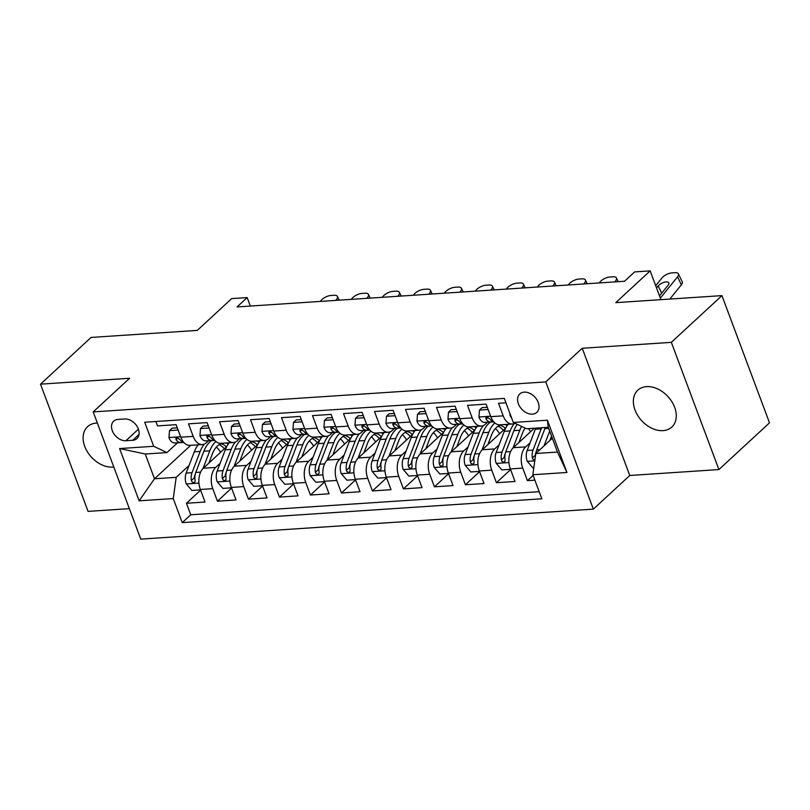 <?xml version="1.0" encoding="UTF-8"?>
<svg xmlns="http://www.w3.org/2000/svg" width="810" height="810" viewBox="0 0 810 810"><rect width="100%" height="100%" fill="white"/><g stroke="black" fill="none" stroke-linecap="round" stroke-linejoin="round"><path stroke-width="1.21" d="M646.593 386.623A25.08 17.84 -132.7 0 0 637.804 390.207A25.08 17.84 -132.7 0 0 637.774 415.57A25.08 17.84 -132.7 0 0 663.046 430.636A25.08 17.84 -132.7 0 0 671.834 427.052A25.08 17.84 -132.7 0 0 671.865 401.689A25.08 17.84 -132.7 0 0 646.593 386.623M97.362 423.053A25.08 17.84 -132.7 0 0 96.349 423.093A25.08 17.84 -132.7 0 0 87.561 426.678A25.08 17.84 -132.7 0 0 87.531 452.041A25.08 17.84 -132.7 0 0 112.813 467.107A25.08 17.84 -132.7 0 0 113.795 467.016M524.202 392.141A12.545 8.92 -132.7 0 0 519.797 393.933A12.545 8.92 -132.7 0 0 519.787 406.62A12.545 8.92 -132.7 0 0 532.423 414.153A12.545 8.92 -132.7 0 0 536.817 412.361A12.545 8.92 -132.7 0 0 536.838 399.674A12.545 8.92 -132.7 0 0 524.202 392.141M718.905 469.567L769.5 422.84L721.933 295.62L671.338 342.346L582.218 348.259L545.778 381.905L593.345 509.125L629.775 475.48L718.905 469.567L671.338 342.346M545.778 381.905L93.191 411.905L140.758 539.126L593.345 509.125M93.191 411.905L129.62 378.26L40.5 384.163L88.067 511.383L129.367 508.639M40.5 384.163L91.095 337.436L197.275 330.399L231.68 298.617L247.182 297.594L237.057 306.939L624.551 281.252L634.665 271.907L650.167 270.874L615.762 302.656L721.933 295.62M505.946 402.803L498.504 403.299L503.192 415.844L490.799 416.664A15.673 9.558 86.2 0 0 499.932 424.835L512.325 424.015A15.673 9.558 -93.8 0 1 503.192 415.844M490.799 416.664L486.101 404.119L467.502 405.354L472.2 417.899L459.796 418.719A15.673 9.558 86.2 0 0 468.929 426.89L481.332 426.06A15.673 9.558 -93.8 0 1 472.2 417.899M459.796 418.719L455.109 406.175L436.509 407.41L441.197 419.955L428.794 420.775A15.673 9.558 86.2 0 0 437.926 428.946L450.33 428.115A15.673 9.558 -93.8 0 1 441.197 419.955M428.794 420.775L424.106 408.23L405.506 409.455L410.194 422.01L397.801 422.83A15.673 9.558 86.2 0 0 406.934 431.001L419.327 430.171A15.673 9.558 -93.8 0 1 410.194 422.01M397.801 422.83L393.103 410.285L374.503 411.51L379.201 424.065L366.798 424.885A15.673 9.558 86.2 0 0 375.931 433.046L388.334 432.226A15.673 9.558 -93.8 0 1 379.201 424.065M366.798 424.885L362.11 412.341L343.511 413.566L348.199 426.121L335.796 426.941A15.673 9.558 86.2 0 0 344.928 435.102L357.332 434.281A15.673 9.558 -93.8 0 1 348.199 426.121M335.796 426.941L331.108 414.386L312.508 415.621L317.196 428.176L304.803 428.996A15.673 9.558 86.2 0 0 313.936 437.157L326.329 436.337A15.673 9.558 -93.8 0 1 317.196 428.176M304.803 428.996L300.105 416.441L281.505 417.676L286.203 430.231L273.8 431.052A15.673 9.558 86.2 0 0 282.933 439.212L295.336 438.392A15.673 9.558 -93.8 0 1 286.203 430.231M273.8 431.052L269.112 418.497L250.513 419.732L255.201 432.287L242.808 433.107A15.673 9.558 86.2 0 0 251.93 441.268L264.333 440.448A15.673 9.558 -93.8 0 1 255.201 432.287M242.808 433.107L238.11 420.552L219.51 421.787L224.208 434.342L211.805 435.162A15.673 9.558 86.2 0 0 220.938 443.323L233.331 442.503A15.673 9.558 -93.8 0 1 224.208 434.342M211.805 435.162L207.107 422.607L188.507 423.843L193.205 436.387A15.673 9.558 86.2 0 0 202.338 444.558A15.673 9.558 86.2 0 0 206.439 442.665L208.524 440.751M226.699 446.634L203.3 468.251A15.673 9.558 86.2 0 0 200.343 489.473L205.041 502.028L186.442 503.263L200.607 490.171M220.087 463.371L215.693 467.421A15.673 9.558 86.2 0 0 212.746 488.653L217.434 501.208L231.609 488.116M217.434 501.208L236.034 499.972L231.346 487.417A15.673 9.558 86.2 0 1 234.292 466.195L257.702 444.579M288.704 442.523L265.295 464.14A15.673 9.558 86.2 0 0 262.339 485.372L267.037 497.917L248.437 499.152L262.602 486.061M319.697 440.468L296.298 462.085A15.673 9.558 86.2 0 0 293.341 483.317L298.039 495.862L279.44 497.097L293.605 484.015M350.7 438.412L327.291 460.029A15.673 9.558 86.2 0 0 324.344 481.261L329.032 493.806L310.433 495.042L324.597 481.96M381.702 436.357L358.293 457.974A15.673 9.558 86.2 0 0 355.337 479.206L360.035 491.751L341.435 492.986L355.6 479.905M412.695 434.302L389.296 455.919A15.673 9.558 86.2 0 0 386.34 477.151L391.027 489.696L372.428 490.931L386.603 477.849M443.698 432.246L420.289 453.863A15.673 9.558 86.2 0 0 417.342 475.095L422.03 487.64L403.431 488.875L417.595 475.794M474.7 430.191L451.291 451.808A15.673 9.558 86.2 0 0 448.335 473.04L453.033 485.585L434.433 486.82L448.598 473.739M505.693 428.136L482.294 449.752A15.673 9.558 86.2 0 0 479.338 470.985L484.026 483.54L465.426 484.765L479.601 471.683M534.387 428.217L513.287 447.697A15.673 9.558 86.2 0 0 510.341 468.929L515.028 481.484L496.429 482.709L510.594 469.628M481.332 426.06A15.673 9.558 -93.8 0 0 485.433 424.177L487.519 422.253M450.33 428.115A15.673 9.558 -93.8 0 0 454.44 426.232L456.516 424.308M419.327 430.171A15.673 9.558 -93.8 0 0 423.438 428.287L425.513 426.364M388.334 432.226A15.673 9.558 -93.8 0 0 392.435 430.343L394.521 428.419M357.332 434.281A15.673 9.558 -93.8 0 0 361.442 432.398L363.518 430.475M326.329 436.337A15.673 9.558 -93.8 0 0 330.44 434.454L332.515 432.53M295.336 438.392A15.673 9.558 -93.8 0 0 299.437 436.509L301.522 434.585M264.333 440.448A15.673 9.558 -93.8 0 0 268.444 438.564L270.52 436.641M233.331 442.503A15.673 9.558 -93.8 0 0 237.441 440.61L239.517 438.696M125.894 440.741L132.719 440.286A12.15 8.637 -132.7 0 0 136.971 438.554A12.15 8.637 -132.7 0 0 136.991 426.273A12.15 8.637 -132.7 0 0 124.74 418.972L117.926 419.428A12.15 8.637 -132.7 0 0 113.663 421.159A12.15 8.637 -132.7 0 0 113.653 433.441A12.15 8.637 -132.7 0 0 125.894 440.741L138.409 429.189M552.319 438.23L535.795 453.499L557.493 452.061L548.238 427.305L526.53 428.743L513.297 422.466L504.296 398.399L144.706 422.233L153.708 446.3L166.941 452.577L177.522 442.807M513.297 422.466L547.398 420.208L566.939 472.463L532.838 474.731L541.839 498.798L182.24 522.632L173.249 498.565L139.148 500.823L119.607 448.558L153.708 446.3M530.084 442.817L525.69 446.877L513.287 447.697M499.082 444.872L494.687 448.932L482.294 449.752M468.089 446.928L463.695 450.988L451.291 451.808M437.086 448.983L432.692 453.043L420.289 453.863M406.083 451.038L401.689 455.099L389.296 455.919M375.091 453.094L370.697 457.154L358.293 457.974M344.088 455.149L339.694 459.209L327.291 460.029M313.085 457.204L308.691 461.265L296.298 462.085M282.093 459.26L277.698 463.32L265.295 464.14M251.09 461.315L246.696 465.365L234.292 466.195M186.442 503.263L190.745 514.775L539.176 491.68M525.69 446.877A15.673 9.558 -93.8 0 0 522.733 468.109L527.431 480.654L534.873 480.168M496.429 482.709L491.741 470.164A15.673 9.558 -93.8 0 1 494.687 448.932M465.426 484.765L460.738 472.22A15.673 9.558 -93.8 0 1 463.695 450.988M434.433 486.82L429.735 474.275A15.673 9.558 -93.8 0 1 432.692 453.043M403.431 488.875L398.743 476.331A15.673 9.558 -93.8 0 1 401.689 455.099M372.428 490.931L367.74 478.386A15.673 9.558 -93.8 0 1 370.697 457.154M341.435 492.986L336.737 480.441A15.673 9.558 -93.8 0 1 339.694 459.209M310.433 495.042L305.745 482.487A15.673 9.558 -93.8 0 1 308.691 461.265M279.44 497.097L274.742 484.542A15.673 9.558 -93.8 0 1 277.698 463.32M248.437 499.152L243.739 486.597A15.673 9.558 -93.8 0 1 246.696 465.365M155.864 421.494L157.515 425.898L176.114 424.663L180.802 437.218A15.673 9.558 86.2 0 0 189.935 445.378L202.338 444.558M166.941 452.577L145.243 454.015L154.497 478.771L176.195 477.333L173.249 498.565M190.704 445.328L154.497 478.771L139.148 500.823M189.094 465.426L176.195 477.333M660.93 299.659L650.167 270.874M250.341 306.058L247.182 297.594M190.745 514.775L182.24 522.632M527.431 480.654L533.101 475.419M532.838 474.731L535.795 453.499M514.917 423.235A15.673 9.558 -93.8 0 1 512.325 424.015M145.243 454.015L119.607 448.558M547.398 420.208L548.238 427.305M566.939 472.463L557.493 452.061M582.218 348.259L629.775 475.48M178.119 430.049L169.493 430.616L168.956 437.704A10.388 6.328 86.2 0 0 174.889 442.938L183.86 442.473M320.284 301.421L321.054 300.469A7.837 3.422 -25.7 0 1 330.946 295.488L334.044 295.285A7.837 3.422 -25.7 0 1 337.416 296.46A7.837 3.422 -25.7 0 1 336.555 299.447L335.785 300.389M177.299 427.842L172.115 428.186L169.493 430.616M183.678 442.26A10.388 6.328 -93.8 0 1 179.779 439.415L176.722 437.714L175.871 438.332L176.064 439.658A10.388 6.328 86.2 0 0 180.782 442.554L183.789 442.392M208.879 463.097L212.463 453.711A24.887 15.167 -93.8 0 1 222.77 443.202M225.018 443.05A24.887 15.167 -93.8 0 1 228.369 443.85M203.006 468.524L209.79 450.816A29.98 18.276 -93.8 0 1 215.885 441.42M200.495 489.878L191.859 490.445L186.189 483.772A10.388 6.328 -93.8 0 1 186.158 473.08L194.289 451.838A29.98 18.276 -93.8 0 1 198.166 444.832M216.371 447.079A24.887 15.167 -93.8 0 1 220.614 452.253M204.363 444.052A29.98 18.276 86.2 0 0 200.181 451.453L192.051 472.686A10.388 6.328 86.2 0 0 191.362 480.573L192.071 482.001L193.954 482.709L194.876 482.021L195.078 480.33A10.388 6.328 -93.8 0 1 195.767 472.443L203.907 451.2A29.98 18.276 -93.8 0 1 211.542 440.589M226.456 446.857A24.887 15.167 86.2 0 0 220.978 443.728M219.166 444.66A24.887 15.167 -93.8 0 1 224.35 448.811M191.362 480.573L194.278 477.88A5.295 3.23 -93.8 0 1 194.724 475.591L195.22 474.296M209.122 427.994L200.485 428.561L199.959 435.648A10.388 6.328 86.2 0 0 205.892 440.883L214.863 440.417M351.287 299.366L352.056 298.414A7.837 3.422 -25.7 0 1 361.949 293.433L365.047 293.23A7.837 3.422 -25.7 0 1 368.418 294.405A7.837 3.422 -25.7 0 1 367.548 297.392L366.788 298.333M208.302 425.787L203.118 426.131L200.485 428.561M214.68 440.205A10.388 6.328 -93.8 0 1 210.782 437.359L207.724 435.658L206.874 436.276L207.066 437.602A10.388 6.328 86.2 0 0 211.785 440.498L214.792 440.336M240.124 425.938L231.488 426.505L230.961 433.593A10.388 6.328 86.2 0 0 236.895 438.828L245.855 438.362M382.29 297.31L383.049 296.359A7.837 3.422 -25.7 0 1 392.941 291.377L396.039 291.175A7.837 3.422 -25.7 0 1 399.411 292.349A7.837 3.422 -25.7 0 1 398.55 295.336L397.781 296.288M239.304 423.731L234.12 424.075L231.488 426.505M245.673 438.149A10.388 6.328 -93.8 0 1 241.785 435.304L238.727 433.603L237.867 434.221L238.059 435.547A10.388 6.328 86.2 0 0 242.777 438.443L245.794 438.281M271.117 423.883L262.491 424.45L261.954 431.538A10.388 6.328 86.2 0 0 267.887 436.772L276.858 436.306M413.282 295.255L414.052 294.313A7.837 3.422 -25.7 0 1 423.944 289.332L427.042 289.119A7.837 3.422 -25.7 0 1 430.414 290.294A7.837 3.422 -25.7 0 1 429.553 293.281L428.784 294.233M270.297 421.676L265.113 422.02L262.491 424.45M276.676 436.094A10.388 6.328 -93.8 0 1 272.778 433.249L269.72 431.548L268.869 432.165L269.062 433.492A10.388 6.328 86.2 0 0 273.78 436.387L276.787 436.225M302.12 421.828L293.483 422.395L292.957 429.482A10.388 6.328 86.2 0 0 298.89 434.727L307.861 434.251M444.285 293.2L445.054 292.258A7.837 3.422 -25.7 0 1 454.947 287.277L458.045 287.064A7.837 3.422 -25.7 0 1 461.416 288.238A7.837 3.422 -25.7 0 1 460.546 291.225L459.786 292.177M301.3 419.631L296.116 419.965L293.483 422.395M307.678 434.038A10.388 6.328 -93.8 0 1 303.78 431.193L300.723 429.492L299.872 430.11L300.065 431.436A10.388 6.328 86.2 0 0 304.783 434.332L307.79 434.17M239.871 461.042L243.466 451.656A24.887 15.167 -93.8 0 1 253.773 441.146M256.011 440.994A24.887 15.167 -93.8 0 1 259.372 441.794M234.009 466.469L240.793 448.76A29.98 18.276 -93.8 0 1 246.878 439.364M231.488 487.822L222.851 488.389L217.181 481.717A10.388 6.328 -93.8 0 1 217.161 471.025L225.291 449.783A29.98 18.276 -93.8 0 1 229.159 442.776M247.374 445.024A24.887 15.167 -93.8 0 1 251.606 450.198M235.366 441.997A29.98 18.276 86.2 0 0 231.184 449.398L223.054 470.63A10.388 6.328 86.2 0 0 222.365 478.518L223.064 479.945L224.947 480.654L225.879 479.966L226.081 478.275A10.388 6.328 -93.8 0 1 226.77 470.387L234.9 449.145A29.98 18.276 -93.8 0 1 242.534 438.534M257.448 444.801A24.887 15.167 86.2 0 0 251.971 441.673M250.168 442.604A24.887 15.167 -93.8 0 1 255.342 446.755M222.365 478.518L225.271 475.834A5.295 3.23 -93.8 0 1 225.727 473.536L226.223 472.24M270.874 458.986L274.468 449.601A24.887 15.167 -93.8 0 1 284.766 439.091M287.013 438.949A24.887 15.167 -93.8 0 1 290.375 439.739M265.012 464.413L271.796 446.705A29.98 18.276 -93.8 0 1 277.881 437.309M262.491 485.767L253.854 486.334L248.184 479.662A10.388 6.328 -93.8 0 1 248.164 468.97L256.294 447.727A29.98 18.276 -93.8 0 1 260.162 440.721M278.367 442.969A24.887 15.167 -93.8 0 1 282.609 448.143M266.368 439.941A29.98 18.276 86.2 0 0 262.177 447.343L254.046 468.575A10.388 6.328 86.2 0 0 253.358 476.462L254.067 477.89L255.95 478.599L256.881 477.91L257.084 476.219A10.388 6.328 -93.8 0 1 257.772 468.332L265.903 447.09A29.98 18.276 -93.8 0 1 273.537 436.479M288.451 442.756A24.887 15.167 86.2 0 0 282.974 439.617M281.171 440.549A24.887 15.167 -93.8 0 1 286.345 444.7M253.358 476.462L256.274 473.779A5.295 3.23 -93.8 0 1 256.719 471.481L257.215 470.185M301.877 456.931L305.461 447.555A24.887 15.167 -93.8 0 1 315.768 437.035M318.016 436.894A24.887 15.167 -93.8 0 1 321.367 437.683M296.004 462.358L302.788 444.649A29.98 18.276 -93.8 0 1 308.883 435.253M293.493 483.712L284.857 484.279L279.187 477.606A10.388 6.328 -93.8 0 1 279.156 466.914L287.287 445.672A29.98 18.276 -93.8 0 1 291.165 438.666M309.369 440.913A24.887 15.167 -93.8 0 1 313.612 446.097M297.361 437.886A29.98 18.276 86.2 0 0 293.179 445.287L285.049 466.519A10.388 6.328 86.2 0 0 284.361 474.407L285.069 475.834L286.953 476.543L287.874 475.855L288.076 474.164A10.388 6.328 -93.8 0 1 288.765 466.276L296.906 445.034A29.98 18.276 -93.8 0 1 304.54 434.423M319.454 440.701A24.887 15.167 86.2 0 0 313.976 437.562M312.164 438.504A24.887 15.167 -93.8 0 1 317.348 442.645M284.361 474.407L287.277 471.724A5.295 3.23 -93.8 0 1 287.722 469.425L288.218 468.129M332.869 454.876L336.464 445.5A24.887 15.167 -93.8 0 1 346.771 434.98M349.009 434.838A24.887 15.167 -93.8 0 1 352.37 435.628M327.007 460.303L333.791 442.594A29.98 18.276 -93.8 0 1 339.876 433.198M324.486 481.656L315.849 482.223L310.179 475.551A10.388 6.328 -93.8 0 1 310.159 464.859L318.289 443.617A29.98 18.276 -93.8 0 1 322.157 436.61M340.372 438.858A24.887 15.167 -93.8 0 1 344.604 444.042M328.364 435.831A29.98 18.276 86.2 0 0 324.182 443.232L316.052 464.464A10.388 6.328 86.2 0 0 315.363 472.351L316.062 473.779L317.945 474.488L318.877 473.799L319.079 472.108A10.388 6.328 -93.8 0 1 319.768 464.221L327.898 442.979A29.98 18.276 -93.8 0 1 335.532 432.368M350.447 438.645A24.887 15.167 86.2 0 0 344.969 435.507M343.167 436.448A24.887 15.167 -93.8 0 1 348.341 440.589M315.363 472.351L318.269 469.668A5.295 3.23 -93.8 0 1 318.725 467.37L319.221 466.074M333.123 419.772L324.486 420.35L323.959 427.427A10.388 6.328 86.2 0 0 329.893 432.672L338.853 432.196M475.288 291.144L476.047 290.203A7.837 3.422 -25.7 0 1 485.939 285.221L489.037 285.009A7.837 3.422 -25.7 0 1 492.409 286.183A7.837 3.422 -25.7 0 1 491.548 289.17L490.779 290.122M332.302 417.575L327.118 417.919L324.486 420.35M338.671 431.983A10.388 6.328 -93.8 0 1 334.783 429.138L331.725 427.437L330.865 428.055L331.057 429.381A10.388 6.328 86.2 0 0 335.775 432.277L338.793 432.115M363.872 452.82L367.467 443.445A24.887 15.167 -93.8 0 1 377.764 432.925M380.011 432.783A24.887 15.167 -93.8 0 1 383.373 433.573M358.01 458.247L364.794 440.539A29.98 18.276 -93.8 0 1 370.879 431.143M355.489 479.601L346.852 480.168L341.182 473.496A10.388 6.328 -93.8 0 1 341.162 462.804L349.292 441.561A29.98 18.276 -93.8 0 1 353.16 434.565M371.365 436.803A24.887 15.167 -93.8 0 1 375.607 441.987M359.367 433.785A29.98 18.276 86.2 0 0 355.175 441.177L347.044 462.409A10.388 6.328 86.2 0 0 346.356 470.296L347.065 471.724L348.948 472.433L349.88 471.744L350.082 470.053A10.388 6.328 -93.8 0 1 350.77 462.166L358.901 440.934A29.98 18.276 -93.8 0 1 366.535 430.312M381.449 436.59A24.887 15.167 86.2 0 0 375.972 433.451M374.169 434.393A24.887 15.167 -93.8 0 1 379.343 438.534M346.356 470.296L349.272 467.613A5.295 3.23 -93.8 0 1 349.717 465.315L350.214 464.019M364.115 417.717L355.489 418.294L354.952 425.371A10.388 6.328 86.2 0 0 360.885 430.616L369.856 430.14M506.28 289.089L507.05 288.147A7.837 3.422 -25.7 0 1 516.942 283.166L520.04 282.953A7.837 3.422 -25.7 0 1 523.412 284.128A7.837 3.422 -25.7 0 1 522.551 287.115L521.782 288.066M363.295 415.52L358.111 415.864L355.489 418.294M369.674 429.928A10.388 6.328 -93.8 0 1 365.776 427.083L362.718 425.382L361.867 425.999L362.06 427.326A10.388 6.328 86.2 0 0 366.778 430.221L369.785 430.059M394.875 450.765L398.459 441.389A24.887 15.167 -93.8 0 1 408.767 430.88M411.014 430.728A24.887 15.167 -93.8 0 1 414.366 431.517M389.002 456.192L395.786 438.483A29.98 18.276 -93.8 0 1 401.882 429.087M386.492 477.546L377.855 478.113L372.185 471.44A10.388 6.328 -93.8 0 1 372.154 460.748L380.285 439.516A29.98 18.276 -93.8 0 1 384.163 432.51M402.367 434.747A24.887 15.167 -93.8 0 1 406.61 439.931M390.359 431.73A29.98 18.276 86.2 0 0 386.178 439.121L378.047 460.353A10.388 6.328 86.2 0 0 377.359 468.251L378.067 469.668L379.951 470.377L380.872 469.689L381.075 467.998A10.388 6.328 -93.8 0 1 381.763 460.11L389.904 438.878A29.98 18.276 -93.8 0 1 397.538 428.257M412.452 434.535A24.887 15.167 86.2 0 0 406.974 431.406M405.162 432.337A24.887 15.167 -93.8 0 1 410.346 436.479M377.359 468.251L380.275 465.558A5.295 3.23 -93.8 0 1 380.72 463.259L381.216 461.963M395.118 415.662L386.481 416.239L385.955 423.316A10.388 6.328 86.2 0 0 391.888 428.561L400.859 428.085M537.283 287.034L538.053 286.092A7.837 3.422 -25.7 0 1 547.945 281.111L551.043 280.898A7.837 3.422 -25.7 0 1 554.415 282.072A7.837 3.422 -25.7 0 1 553.544 285.059L552.784 286.011M394.298 413.464L389.114 413.809L386.481 416.239M400.677 427.872A10.388 6.328 -93.8 0 1 396.778 425.027L393.721 423.326L392.87 423.944L393.063 425.27A10.388 6.328 86.2 0 0 397.781 428.166L400.788 428.004M425.868 448.71L429.462 439.334A24.887 15.167 -93.8 0 1 439.769 428.824M442.007 428.672A24.887 15.167 -93.8 0 1 445.368 429.462M420.005 454.147L426.789 436.428A29.98 18.276 -93.8 0 1 432.874 427.042M417.484 475.49L408.847 476.067L403.177 469.395A10.388 6.328 -93.8 0 1 403.157 458.693L411.288 437.461A29.98 18.276 -93.8 0 1 415.155 430.454M433.37 432.692A24.887 15.167 -93.8 0 1 437.602 437.876M421.362 429.675A29.98 18.276 86.2 0 0 417.18 437.066L409.05 458.308A10.388 6.328 86.2 0 0 408.361 466.195L409.06 467.613L410.943 468.322L411.875 467.633L412.077 465.942A10.388 6.328 -93.8 0 1 412.766 458.055L420.896 436.823A29.98 18.276 -93.8 0 1 428.531 426.202M443.445 432.479A24.887 15.167 86.2 0 0 437.967 429.351M436.165 430.282A24.887 15.167 -93.8 0 1 441.339 434.423M408.361 466.195L411.267 463.502A5.295 3.23 -93.8 0 1 411.723 461.204L412.219 459.908M426.121 413.606L417.484 414.183L416.958 421.261A10.388 6.328 86.2 0 0 422.891 426.505L431.851 426.03M568.286 284.978L569.045 284.037A7.837 3.422 -25.7 0 1 578.937 279.055L582.036 278.853A7.837 3.422 -25.7 0 1 585.407 280.017A7.837 3.422 -25.7 0 1 584.547 283.004L583.777 283.956M425.291 411.409L420.117 411.753L417.484 414.183M431.669 425.817A10.388 6.328 -93.8 0 1 427.781 422.972L424.724 421.271L423.863 421.899L424.055 423.225A10.388 6.328 86.2 0 0 428.774 426.111L431.791 425.959M456.87 446.654L460.465 437.278A24.887 15.167 -93.8 0 1 470.762 426.769M473.01 426.617A24.887 15.167 -93.8 0 1 476.371 427.407M451.008 452.091L457.792 434.373A29.98 18.276 -93.8 0 1 463.877 424.987M448.487 473.435L439.85 474.012L434.18 467.34A10.388 6.328 -93.8 0 1 434.16 456.637L442.29 435.405A29.98 18.276 -93.8 0 1 446.158 428.399M464.363 430.636A24.887 15.167 -93.8 0 1 468.605 435.82M452.365 427.619A29.98 18.276 86.2 0 0 448.173 435.01L440.043 456.253A10.388 6.328 86.2 0 0 439.354 464.14L440.063 465.568L441.946 466.266L442.878 465.578L443.08 463.887A10.388 6.328 -93.8 0 1 443.769 456L451.899 434.767A29.98 18.276 -93.8 0 1 459.533 424.146M474.447 430.424A24.887 15.167 86.2 0 0 468.97 427.295M467.167 428.227A24.887 15.167 -93.8 0 1 472.341 432.368M439.354 464.14L442.27 461.447A5.295 3.23 -93.8 0 1 442.716 459.149L443.212 457.852M457.113 411.551L448.487 412.128L447.95 419.205A10.388 6.328 86.2 0 0 453.883 424.45L462.854 423.974M599.279 282.923L600.048 281.981A7.837 3.422 -25.7 0 1 609.94 277L613.038 276.797A7.837 3.422 -25.7 0 1 616.41 277.962A7.837 3.422 -25.7 0 1 615.549 280.949L614.78 281.9M456.293 409.354L451.109 409.698L448.487 412.128M462.672 423.772A10.388 6.328 -93.8 0 1 458.774 420.916L455.716 419.216L454.866 419.843L455.058 421.17A10.388 6.328 86.2 0 0 459.776 424.055L462.783 423.903M487.873 444.599L491.457 435.223A24.887 15.167 -93.8 0 1 501.765 424.713M504.012 424.561A24.887 15.167 -93.8 0 1 507.364 425.351M482.001 450.036L488.784 432.317A29.98 18.276 -93.8 0 1 494.88 422.931M479.49 471.38L470.853 471.957L465.183 465.284A10.388 6.328 -93.8 0 1 465.153 454.582L473.283 433.35A29.98 18.276 -93.8 0 1 477.161 426.343M495.366 428.581A24.887 15.167 -93.8 0 1 499.608 433.765M483.357 425.564A29.98 18.276 86.2 0 0 479.176 432.955L471.045 454.197A10.388 6.328 86.2 0 0 470.357 462.085L471.066 463.512L472.949 464.211L473.87 463.522L474.073 461.832A10.388 6.328 -93.8 0 1 474.761 453.944L482.902 432.712A29.98 18.276 -93.8 0 1 490.536 422.091M505.45 428.368A24.887 15.167 86.2 0 0 499.972 425.24M498.16 426.171A24.887 15.167 -93.8 0 1 503.344 430.312M470.357 462.085L473.263 459.392A5.295 3.23 -93.8 0 1 473.718 457.093L474.214 455.797M488.116 409.495L479.479 410.073L478.953 417.15A10.388 6.328 86.2 0 0 484.886 422.395L493.857 421.919M487.296 407.298L482.112 407.643L479.479 410.073M493.675 421.716A10.388 6.328 -93.8 0 1 489.777 418.861L486.719 417.17L485.868 417.788L486.061 419.114A10.388 6.328 86.2 0 0 490.779 422L493.786 421.848M518.866 442.554L522.46 433.168A24.887 15.167 -93.8 0 1 525.133 428.075M513.003 447.981L519.787 430.262A29.98 18.276 -93.8 0 1 521.579 426.394M510.482 469.324L501.846 469.901L496.176 463.229A10.388 6.328 -93.8 0 1 496.155 452.527L504.286 431.295A29.98 18.276 -93.8 0 1 508.153 424.288M528.424 428.611A24.887 15.167 -93.8 0 1 530.601 431.71M514.36 423.508A29.98 18.276 86.2 0 0 510.178 430.9L502.048 452.142A10.388 6.328 86.2 0 0 501.36 460.029L502.058 461.457L503.942 462.156L504.873 461.467L505.075 459.776A10.388 6.328 -93.8 0 1 505.764 451.889L513.894 430.657A29.98 18.276 -93.8 0 1 517.246 424.339M501.36 460.029L504.265 457.336A5.295 3.23 -93.8 0 1 504.721 455.038L505.217 453.742M510.047 413.778L509.956 415.095A10.388 6.328 86.2 0 0 511.677 418.132M655.715 285.707L662.043 277.87A7.837 3.422 -25.7 0 1 671.935 272.889L675.034 272.686A7.837 3.422 -25.7 0 1 678.405 273.851A7.837 3.422 -25.7 0 1 677.545 276.848L660.352 298.12M669.819 299.072L681.372 284.786L677.545 276.848M678.405 273.851L682.233 281.799A7.837 3.422 154.3 0 1 681.372 284.786M656.546 287.945L658.186 285.91A6.267 2.734 154.3 0 1 666.103 281.931A6.267 2.734 154.3 0 1 668.797 282.862A6.267 2.734 154.3 0 1 668.108 285.262L659.522 295.883M549.869 440.498L551.539 436.134M544.006 445.905L549.666 431.133M533.8 467.785L532.848 467.846L527.178 461.173A10.388 6.328 -93.8 0 1 527.158 450.471L535.288 429.239A29.98 18.276 -93.8 0 1 535.734 428.125M535.947 453.347A10.388 6.328 -93.8 0 1 536.767 449.833L544.897 428.601A29.98 18.276 -93.8 0 1 545.343 427.498M541.627 427.741A29.98 18.276 86.2 0 0 541.171 428.844L533.041 450.087A10.388 6.328 86.2 0 0 532.352 457.974L533.061 459.402L534.873 460.12M532.352 457.974L535.268 455.281A5.295 3.23 -93.8 0 1 535.714 452.982L536.21 451.686M215.693 467.421L203.3 468.251M212.746 488.653L200.343 489.473M522.733 468.109L510.341 468.929M491.741 470.164L479.338 470.985M460.738 472.22L448.335 473.04M429.735 474.275L417.342 475.095M398.743 476.331L386.34 477.151M367.74 478.386L355.337 479.206M336.737 480.441L324.344 481.261M305.745 482.487L293.341 483.317M274.742 484.542L262.339 485.372M243.739 486.597L231.346 487.417M193.205 436.387L180.802 437.218M139.036 434.454L132.719 440.286M336.97 300.318L336.555 299.447M180.63 436.752L168.976 437.522M180.782 442.554L174.889 442.938M177.977 437.896L176.064 439.658M186.33 483.945L198.946 483.104M203.907 451.2L209.79 450.816M194.289 451.838L200.181 451.453M195.767 472.443L200.607 472.119M186.158 473.08L192.051 472.686M367.973 298.262L367.548 297.392M211.633 434.697L199.969 435.466M211.785 440.498L205.892 440.883M208.97 435.841L207.066 437.602M398.966 296.207L398.55 295.336M242.625 432.641L230.971 433.411M242.777 438.443L236.895 438.828M239.973 433.785L238.059 435.547M429.968 294.151L429.553 293.281M273.628 430.586L261.974 431.355M273.78 436.387L267.887 436.772M270.975 431.73L269.062 433.492M460.971 292.096L460.546 291.225M304.631 428.531L292.967 429.3M304.783 434.332L298.89 434.727M301.968 429.675L300.065 431.436M217.323 481.889L229.939 481.049M234.9 449.145L240.793 448.76M225.291 449.783L231.184 449.398M226.77 470.387L231.609 470.063M217.161 471.025L223.054 470.63M248.326 479.834L260.942 478.993M265.903 447.09L271.796 446.705M256.294 447.727L262.177 447.343M257.772 468.332L262.602 468.008M248.164 468.97L254.046 468.575M279.328 477.778L291.934 476.938M296.906 445.034L302.788 444.649M287.287 445.672L293.179 445.287M288.765 466.276L293.605 465.952M279.156 466.914L285.049 466.519M310.321 475.723L322.937 474.883M327.898 442.979L333.791 442.594M318.289 443.617L324.182 443.232M319.768 464.221L324.608 463.897M310.159 464.859L316.052 464.464M491.964 290.041L491.548 289.17M335.623 426.475L323.97 427.255M335.775 432.277L329.893 432.672M332.971 427.619L331.057 429.381M341.324 473.668L353.94 472.827M358.901 440.934L364.794 440.539M349.292 441.561L355.175 441.177M350.77 462.166L355.6 461.842M341.162 462.804L347.044 462.409M522.966 287.985L522.551 287.115M366.626 424.42L354.972 425.199M366.778 430.221L360.885 430.616M363.974 425.564L362.06 427.326M372.327 471.612L384.932 470.772M389.904 438.878L395.786 438.483M380.285 439.516L386.178 439.121M381.763 460.11L386.603 459.786M372.154 460.748L378.047 460.353M553.969 285.93L553.544 285.059M397.629 422.364L385.965 423.144M397.781 428.166L391.888 428.561M394.966 423.508L393.063 425.27M403.319 469.557L415.935 468.727M420.896 436.823L426.789 436.428M411.288 437.461L417.18 437.066M412.766 458.055L417.606 457.741M403.157 458.693L409.05 458.308M584.962 283.875L584.547 283.004M428.622 420.309L416.968 421.089M428.774 426.111L422.891 426.505M425.969 421.453L424.055 423.225M434.322 467.502L446.938 466.671M451.899 434.767L457.792 434.373M442.29 435.405L448.173 435.01M443.769 456L448.598 455.686M434.16 456.637L440.043 456.253M615.964 281.819L615.549 280.949M459.624 418.254L447.97 419.033M459.776 424.055L453.883 424.45M456.972 419.398L455.058 421.17M465.325 465.446L477.93 464.616M482.902 432.712L488.784 432.317M473.283 433.35L479.176 432.955M474.761 453.944L479.601 453.63M465.153 454.582L471.045 454.197M490.627 416.208L478.963 416.978M490.779 422L484.886 422.395M487.964 417.342L486.061 419.114M496.317 463.391L508.933 462.561M513.894 430.657L519.787 430.262M504.286 431.295L510.178 430.9M505.764 451.889L510.604 451.575M496.155 452.527L502.048 452.142M661.689 293.2L658.186 285.91M527.32 461.335L534.772 460.849M544.897 428.601L548.623 428.358M535.288 429.239L541.171 428.844M536.767 449.833L539.986 449.621M527.158 450.471L533.041 450.087M339.198 300.166L337.416 296.46M370.2 298.11L368.418 294.405M401.203 296.055L399.411 292.349M432.196 294L430.414 290.294M463.199 291.944L461.416 288.238M494.201 289.889L492.409 286.183M525.194 287.833L523.412 284.128M556.197 285.788L554.415 282.072M587.199 283.733L585.407 280.017M618.192 281.677L616.41 277.962"/></g></svg>
